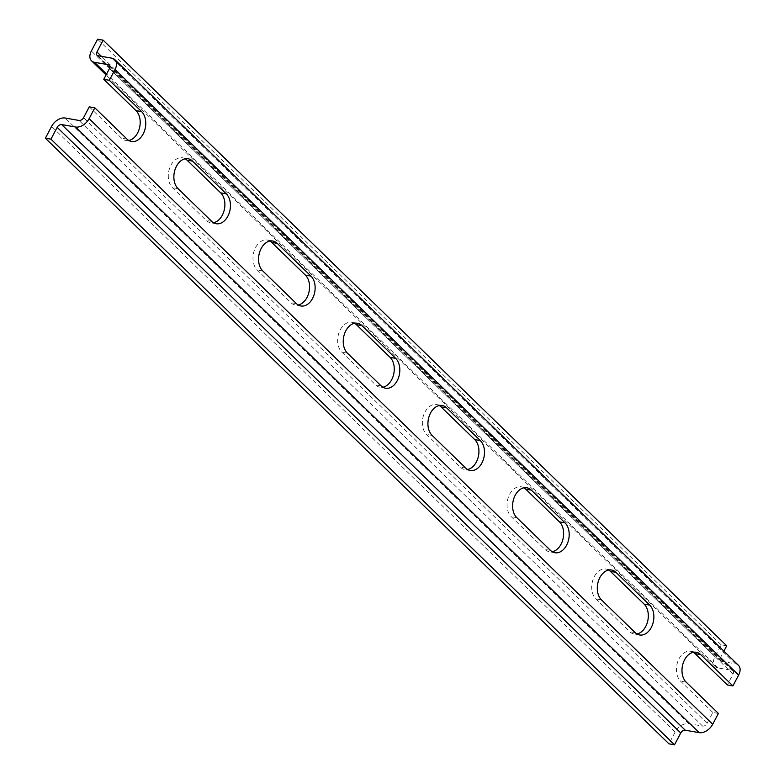 <?xml version="1.0" encoding="UTF-8"?>
<svg xmlns="http://www.w3.org/2000/svg" width="784" height="784" viewBox="0 0 784 784"><rect width="100%" height="100%" fill="white"/><g stroke="black" fill="none" stroke-linecap="round" stroke-linejoin="round"><path stroke-width="0.59" stroke-dasharray="3.92 2.94" d="M726.709 645.8L721.143 644.83L714.92 656.629A11.682 7.673 -45.8 0 0 715.126 666.469A11.682 7.673 -45.8 0 0 718.085 667.919L732.001 670.359A3.891 2.558 134.2 0 1 732.981 670.839A3.891 2.558 134.2 0 1 733.05 674.122L727.346 684.942M738.41 665.253A11.682 7.673 -45.8 0 0 735.451 663.803L721.545 661.363A3.891 2.558 134.2 0 1 720.555 660.883A3.891 2.558 134.2 0 1 720.486 657.6L723.887 651.151M718.399 713.45L712.832 712.48L707.129 723.299A3.891 2.558 134.2 0 1 702.611 726.092L688.705 723.652A11.682 7.673 -45.8 0 0 675.171 732.021L668.948 743.83M721.143 644.83L97.579 39.2M89.268 106.849L121.5 138.16A16.356 11.26 99.9 0 0 125.94 140.503A16.356 11.26 99.9 0 0 128.811 140.473M185.249 158.789A16.356 11.26 99.9 0 0 182.554 157.79A16.356 11.26 99.9 0 0 169.52 168.501A16.356 11.26 99.9 0 0 172.48 187.67L206.182 220.402A16.356 11.26 99.9 0 0 210.622 222.754A16.356 11.26 99.9 0 0 213.493 222.725M269.941 241.041A16.356 11.26 99.9 0 0 267.246 240.041A16.356 11.26 99.9 0 0 254.212 250.753A16.356 11.26 99.9 0 0 257.162 269.921L290.874 302.653A16.356 11.26 99.9 0 0 295.313 305.005A16.356 11.26 99.9 0 0 298.185 304.976M354.623 323.292A16.356 11.26 99.9 0 0 351.928 322.293A16.356 11.26 99.9 0 0 338.894 333.004A16.356 11.26 99.9 0 0 341.853 352.173L375.556 384.905A16.356 11.26 99.9 0 0 379.995 387.257A16.356 11.26 99.9 0 0 382.866 387.227M439.314 405.544A16.356 11.26 99.9 0 0 436.619 404.544A16.356 11.26 99.9 0 0 423.585 415.255A16.356 11.26 99.9 0 0 426.535 434.424L460.247 467.156A16.356 11.26 99.9 0 0 464.687 469.508A16.356 11.26 99.9 0 0 467.558 469.479M523.996 487.795A16.356 11.26 99.9 0 0 521.301 486.795A16.356 11.26 99.9 0 0 508.267 497.507A16.356 11.26 99.9 0 0 511.227 516.676L544.929 549.408A16.356 11.26 99.9 0 0 549.368 551.75A16.356 11.26 99.9 0 0 552.24 551.73M608.688 570.046A16.356 11.26 99.9 0 0 605.993 569.037A16.356 11.26 99.9 0 0 592.959 579.758A16.356 11.26 99.9 0 0 595.909 598.927L629.621 631.659A16.356 11.26 99.9 0 0 634.06 634.001A16.356 11.26 99.9 0 0 636.931 633.972M693.37 652.298A16.356 11.26 99.9 0 0 690.675 651.288A16.356 11.26 99.9 0 0 677.641 662.01A16.356 11.26 99.9 0 0 680.6 681.178L712.832 712.48M735.451 663.803L111.887 58.173M721.545 661.363L97.98 55.742M720.486 657.6L101.42 56.34M127.067 139.131L121.5 138.16M178.046 188.64L172.48 187.67M211.749 221.382L206.182 220.402M262.728 270.892L257.162 269.921M296.44 303.633L290.874 302.653M347.42 353.143L341.853 352.173M381.122 385.885L375.556 384.905M432.102 435.394L426.535 434.424M465.814 468.136L460.247 467.156M516.793 517.646L511.227 516.676M550.495 550.388L544.929 549.408M601.475 599.897L595.909 598.927M635.187 632.629L629.621 631.659M686.167 682.149L680.6 681.178M714.92 656.629L91.356 50.999M675.171 732.021L51.607 126.4M688.705 723.652L65.141 118.021M702.611 726.092L79.057 120.462M707.129 723.299L83.565 117.669M733.05 674.122L109.486 68.502M732.001 670.359L109.936 66.189M718.085 667.919L106.585 74.01M720.555 660.883L96.991 55.252M131.506 141.473L125.94 140.503M216.188 223.724L210.622 222.754M188.121 158.76L182.554 157.79M300.88 305.976L295.313 305.005M272.812 241.011L267.246 240.041M385.561 388.227L379.995 387.257M357.494 323.263L351.928 322.293M470.253 470.478L464.687 469.508M442.186 405.514L436.619 404.544M554.935 552.73L549.368 551.75M526.868 487.766L521.301 486.795M639.626 634.981L634.06 634.001M611.559 570.017L605.993 569.037M696.241 652.268L690.675 651.288M732.981 670.839L109.417 65.219M715.126 666.469L106.085 74.95"/><path stroke-width="1.18" d="M723.887 651.151L726.709 645.8L103.145 40.17L96.922 51.979A3.891 2.558 -45.8 0 0 96.991 55.252A3.891 2.558 -45.8 0 0 97.98 55.742L111.887 58.173A11.682 7.673 134.2 0 1 114.846 59.633A11.682 7.673 134.2 0 1 115.052 69.472L109.348 80.291L103.782 79.311L109.486 68.502A3.891 2.558 -45.8 0 0 109.417 65.219A3.891 2.558 -45.8 0 0 108.437 64.729L94.521 62.299A11.682 7.673 134.2 0 1 91.561 60.848A11.682 7.673 134.2 0 1 91.356 50.999L97.579 39.2L103.145 40.17M45.384 138.2L51.607 126.4A11.682 7.673 134.2 0 1 65.141 118.021L79.057 120.462A3.891 2.558 -45.8 0 0 83.565 117.669L89.268 106.849L94.835 107.829L89.131 118.649A11.682 7.673 134.2 0 1 75.597 127.018L61.681 124.578A3.891 2.558 -45.8 0 0 57.173 127.371L50.95 139.17L45.384 138.2L668.948 743.83L674.514 744.8L680.737 733.001A3.891 2.558 134.2 0 1 685.245 730.208L699.161 732.648A11.682 7.673 -45.8 0 0 712.695 724.269L718.399 713.45L686.167 682.149A16.356 11.26 -80.1 0 1 683.207 662.98A16.356 11.26 -80.1 0 1 696.241 652.268A16.356 11.26 -80.1 0 1 700.68 654.611L695.114 653.64L727.346 684.942L732.913 685.912L738.616 675.102A11.682 7.673 -45.8 0 0 738.41 665.253L114.846 59.633M674.514 744.8L50.95 139.17M700.68 654.611L732.913 685.912M109.348 80.291L141.581 111.593A16.356 11.26 -80.1 0 1 144.54 130.761A16.356 11.26 -80.1 0 1 131.506 141.473A16.356 11.26 -80.1 0 1 127.067 139.131L94.835 107.829M615.999 572.359L649.701 605.101A16.356 11.26 -80.1 0 1 652.66 624.26A16.356 11.26 -80.1 0 1 639.626 634.981A16.356 11.26 -80.1 0 1 635.187 632.629L601.475 599.897A16.356 11.26 -80.1 0 1 598.525 580.728A16.356 11.26 -80.1 0 1 611.559 570.017A16.356 11.26 -80.1 0 1 615.999 572.359L610.432 571.389A16.356 11.26 99.9 0 0 608.688 570.046M531.307 490.108L565.019 522.85A16.356 11.26 -80.1 0 1 567.969 542.009A16.356 11.26 -80.1 0 1 554.935 552.73A16.356 11.26 -80.1 0 1 550.495 550.388L516.793 517.646A16.356 11.26 -80.1 0 1 513.834 498.487A16.356 11.26 -80.1 0 1 526.868 487.766A16.356 11.26 -80.1 0 1 531.307 490.108L525.741 489.138A16.356 11.26 99.9 0 0 523.996 487.795M446.625 407.856L480.327 440.598A16.356 11.26 -80.1 0 1 483.287 459.757A16.356 11.26 -80.1 0 1 470.253 470.478A16.356 11.26 -80.1 0 1 465.814 468.136L432.102 435.394A16.356 11.26 -80.1 0 1 429.152 416.235A16.356 11.26 -80.1 0 1 442.186 405.514A16.356 11.26 -80.1 0 1 446.625 407.856L441.059 406.886A16.356 11.26 99.9 0 0 439.314 405.544M361.934 325.605L395.646 358.347A16.356 11.26 -80.1 0 1 398.595 377.506A16.356 11.26 -80.1 0 1 385.561 388.227A16.356 11.26 -80.1 0 1 381.122 385.885L347.42 353.143A16.356 11.26 -80.1 0 1 344.46 333.984A16.356 11.26 -80.1 0 1 357.494 323.263A16.356 11.26 -80.1 0 1 361.934 325.605L356.367 324.635A16.356 11.26 99.9 0 0 354.623 323.292M277.252 243.363L310.954 276.095A16.356 11.26 -80.1 0 1 313.914 295.264A16.356 11.26 -80.1 0 1 300.88 305.976A16.356 11.26 -80.1 0 1 296.44 303.633L262.728 270.892A16.356 11.26 -80.1 0 1 259.778 251.733A16.356 11.26 -80.1 0 1 272.812 241.011A16.356 11.26 -80.1 0 1 277.252 243.363L271.685 242.383A16.356 11.26 99.9 0 0 269.941 241.041M192.56 161.112L226.272 193.844A16.356 11.26 -80.1 0 1 229.222 213.013A16.356 11.26 -80.1 0 1 216.188 223.724A16.356 11.26 -80.1 0 1 211.749 221.382L178.046 188.64A16.356 11.26 -80.1 0 1 175.087 169.481A16.356 11.26 -80.1 0 1 188.121 158.76A16.356 11.26 -80.1 0 1 192.56 161.112L186.994 160.132A16.356 11.26 99.9 0 0 185.249 158.789M128.811 140.473A16.356 11.26 99.9 0 0 139.542 127.802A16.356 11.26 99.9 0 0 136.014 110.622L103.782 79.311M213.493 222.725A16.356 11.26 99.9 0 0 224.234 210.053A16.356 11.26 99.9 0 0 220.706 192.874L186.994 160.132M298.185 304.976A16.356 11.26 99.9 0 0 308.916 292.305A16.356 11.26 99.9 0 0 305.388 275.125L271.685 242.383M382.866 387.227A16.356 11.26 99.9 0 0 393.607 374.556A16.356 11.26 99.9 0 0 390.079 357.367L356.367 324.635M467.558 469.479A16.356 11.26 99.9 0 0 478.289 456.807A16.356 11.26 99.9 0 0 474.761 439.618L441.059 406.886M552.24 551.73A16.356 11.26 99.9 0 0 562.981 539.059A16.356 11.26 99.9 0 0 559.453 521.87L525.741 489.138M636.931 633.972A16.356 11.26 99.9 0 0 647.662 621.31A16.356 11.26 99.9 0 0 644.134 604.121L610.432 571.389M695.114 653.64A16.356 11.26 99.9 0 0 693.37 652.298M680.737 733.001L57.173 127.371M685.245 730.208L61.681 124.578M699.161 732.648L75.597 127.018M712.695 724.269L89.131 118.649M738.616 675.102L115.052 69.472M141.581 111.593L136.014 110.622M101.42 56.34L96.922 51.979M226.272 193.844L220.706 192.874M310.954 276.095L305.388 275.125M395.646 358.347L390.079 357.367M480.327 440.598L474.761 439.618M565.019 522.85L559.453 521.87M649.701 605.101L644.134 604.121M109.936 66.189L108.437 64.729M106.585 74.01L94.521 62.299M106.085 74.95L91.561 60.848"/></g></svg>
